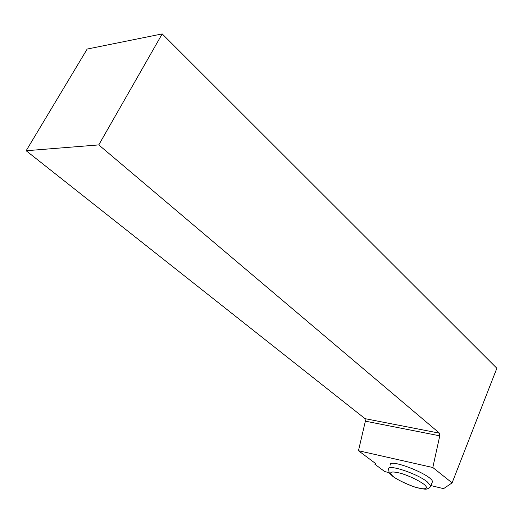 <?xml version="1.0" encoding="UTF-8"?>
<svg xmlns="http://www.w3.org/2000/svg" width="523" height="523" viewBox="0 0 523 523"><rect width="100%" height="100%" fill="white"/><g stroke="black" fill="none" stroke-linecap="round" stroke-linejoin="round"><path stroke-width="0.78" d="M389.034 472.609L384.725 471.576L374.664 464.064L375.468 464.156L375.697 463.613M375.468 464.156L375.847 463.724L358.464 450.721L365.368 421.172L439.771 435.829L439.47 433.162L98.782 144.904L162.195 33.91L87.178 49.057L26.15 150.735L98.782 144.904M26.15 150.735L365.054 418.668L365.368 421.172M430.926 485.586L443.576 488.652L452.101 482.879L432.809 467.516L358.464 450.721M162.195 33.91L496.85 368.251L452.101 482.879M390.276 465.058C388.171 457.573 432.887 475.185 432.449 481.761L432.063 482.729M439.771 435.829L432.809 467.516M365.054 418.668L439.47 433.162M432.449 481.761L430.775 485.965L428.938 488.234L426.493 489.09C425.441 489.482 421.361 488.757 414.262 486.906C404.887 483.311 397.826 479.885 393.087 476.636L389.217 472.903L388.563 469.196C386.732 463.581 416.772 473.295 427.317 481.886L430.775 485.965L430.266 487.011M423.754 484.128C417.877 480.068 410.516 476.538 401.684 473.544C390.661 470.707 387.935 471.792 393.518 476.799C399.304 480.735 406.463 484.161 414.981 487.083C425.271 490.221 429.716 488.9 423.754 484.128"/></g></svg>
